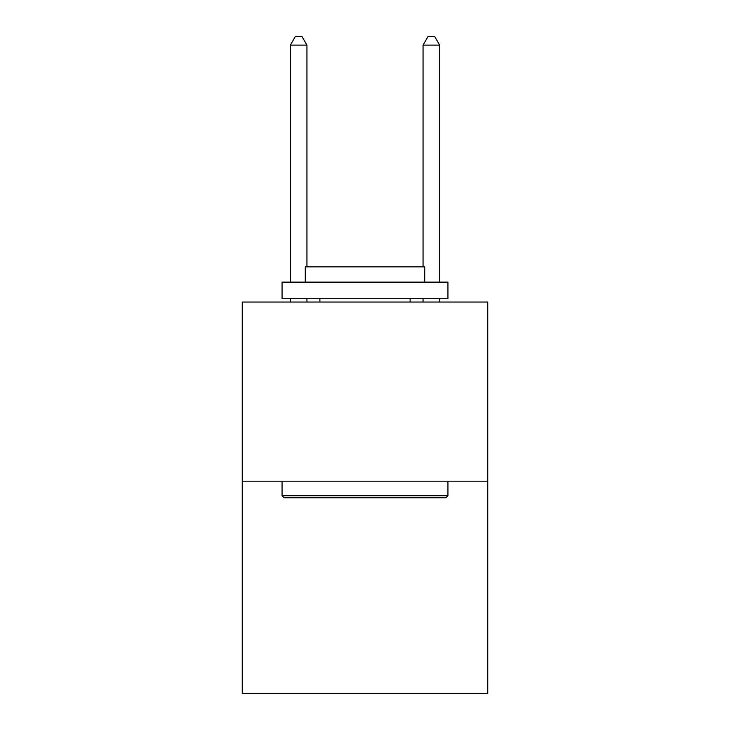 <?xml version="1.0" encoding="UTF-8"?>
<svg xmlns="http://www.w3.org/2000/svg" width="730" height="730" viewBox="0 0 730 730"><rect width="100%" height="100%" fill="white"/><g stroke="black" fill="none" stroke-linecap="round" stroke-linejoin="round"><path stroke-width="1.09" d="M487.749 481.18L487.749 302.037L242.251 302.037L242.251 693.5L487.749 693.5L487.749 481.18L242.251 481.18M445.948 497.769L284.052 497.769L282.063 495.78L447.937 495.78L445.948 497.769M282.063 282.127L447.937 282.127L447.937 298.716L282.063 298.716L282.063 282.127M424.714 282.127L424.714 266.87L305.286 266.87L305.286 282.127M282.063 481.18L282.063 495.78M447.937 481.18L447.937 495.78M319.886 298.716L319.886 302.037M410.114 298.716L410.114 302.037M306.947 266.87L306.947 45.123L290.357 45.123L290.357 282.127M290.357 298.716L290.357 302.037M306.947 298.716L306.947 302.037M290.357 45.123L295.331 36.5L301.964 36.5L306.947 45.123M439.642 302.037L439.642 298.716M439.642 282.127L439.642 45.123L423.053 45.123L423.053 266.87M423.053 302.037L423.053 298.716M423.053 45.123L428.035 36.5L434.669 36.5L439.642 45.123"/></g></svg>
